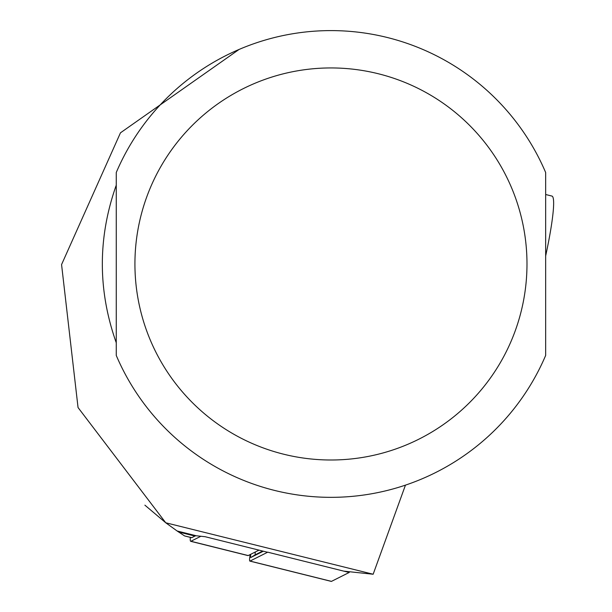 <?xml version="1.0" encoding="UTF-8"?>
<svg xmlns="http://www.w3.org/2000/svg" width="612" height="612" viewBox="0 0 612 612"><rect width="100%" height="100%" fill="white"/><g stroke="black" fill="none" stroke-linecap="round" stroke-linejoin="round"><path stroke-width="0.92" d="M267.559 552.269L205.173 536.716L196.284 535.775A158.692 16.585 104 0 0 194.93 536.074L191.785 537.657A18.666 1.951 -76 0 1 191.594 537.688L184.61 535.944M194.93 536.074L178.612 532.004L177.128 530.994L184.61 535.936L191.785 537.657M165.898 522.893L144.891 505.168M343.76 571.134L373.152 574.24L165.745 522.778L177.128 530.994L196.284 535.775M116.257 185.176C97.698 237.708 97.698 290.233 116.257 342.766L116.257 185.176M165.745 522.778L78.045 407.546L61.567 264.575L120.465 132.827L239.078 49.45M373.152 574.24L405.458 485.125M545.659 172.507L545.659 355.434A233.371 233.371 0 0 1 116.257 355.434L116.257 172.507A233.371 233.371 0 0 1 545.659 172.507M545.659 255.938A84.012 8.782 -76 0 0 553.623 204.607A84.012 8.782 -76 0 0 551.925 196.07L545.659 194.509M190.34 537.374A22.407 2.341 -76 0 0 190.692 541.306A22.407 2.341 -76 0 0 190.913 541.268L200.889 536.257M258.998 550.134L248.204 555.558A22.407 2.341 104 0 1 247.982 555.589A22.407 2.341 104 0 1 247.799 555.451M262.693 551.052L255.365 554.74A7.466 0.78 104 0 1 255.365 551.963M349.544 571.73L349.169 572.48L267.735 552.177L250.025 561.074A14.933 1.561 104 0 1 249.88 561.097A14.933 1.561 104 0 1 250.186 554.564M263.321 551.213L250.897 557.456A11.2 1.17 104 0 1 250.744 554.281M349.169 572.48L331.459 581.377A14.933 1.561 104 0 1 331.306 581.4A14.933 1.561 104 0 1 331.191 581.308M545.659 355.434A233.371 233.371 0 0 1 116.257 355.434M526.986 263.971A196.031 196.031 0 0 1 232.942 433.74A196.031 196.031 0 0 1 232.942 94.202A196.031 196.031 0 0 1 526.986 263.971M248.204 555.558L190.913 541.268M331.459 581.377L250.025 561.074M250.897 557.456L255.365 554.74M190.692 541.306L247.982 555.589M249.88 561.097L331.306 581.4"/></g></svg>
